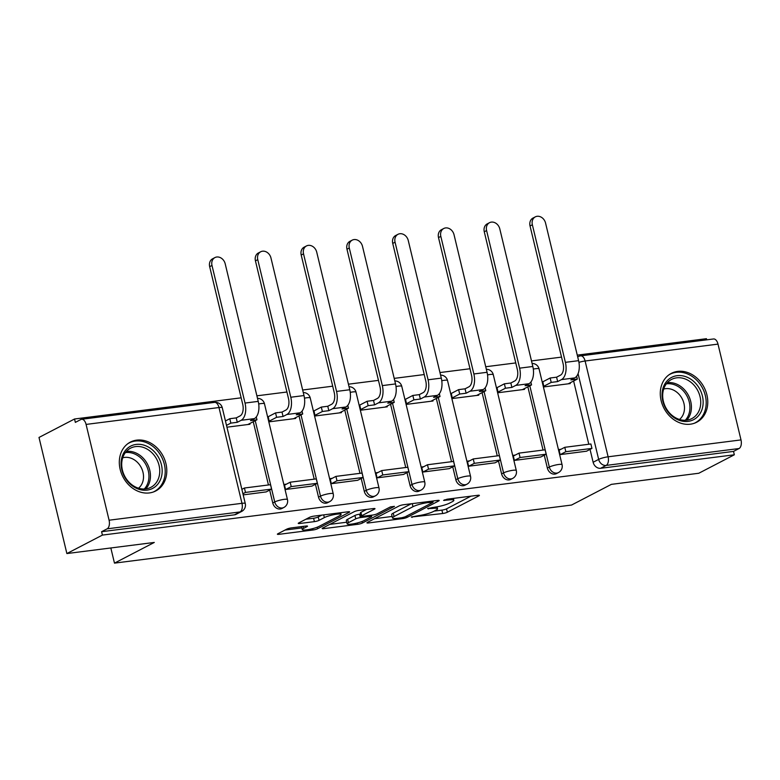 <?xml version="1.0" encoding="UTF-8"?>
<svg xmlns="http://www.w3.org/2000/svg" width="780" height="780" viewBox="0 0 780 780"><rect width="100%" height="100%" fill="white"/><g stroke="black" fill="none" stroke-linecap="round" stroke-linejoin="round"><path stroke-width="1.17" d="M411.323 517.023L442.709 513.513A3.461 0.575 166.5 0 0 447.34 512.236L478.891 495.846A3.461 0.575 166.5 0 0 479.388 495.407A3.461 0.575 166.5 0 0 477.769 495.3L447.174 499.19L443.586 500.389L448.675 499.96A11.086 1.833 166.5 0 1 453.843 500.292A11.086 1.833 166.5 0 1 452.283 501.706L449.651 503.071A11.086 1.833 166.5 0 1 434.831 507.156L427.625 508.55L432.373 508.433A11.086 1.833 166.5 0 1 437.541 508.755A11.086 1.833 166.5 0 1 435.981 510.169L433.348 511.543A11.086 1.833 166.5 0 1 418.529 515.629L411.323 517.023M690.368 424.193A27.524 22.61 62.5 0 0 696.716 422.224A27.524 22.61 62.5 0 0 705.734 391.053A27.524 22.61 62.5 0 0 677.693 371.387A27.524 22.61 62.5 0 0 671.336 373.357A27.524 22.61 62.5 0 0 662.317 404.527A27.524 22.61 62.5 0 0 690.368 424.193M149.389 492.931A27.524 22.61 62.5 0 0 155.746 490.961A27.524 22.61 62.5 0 0 164.765 459.8A27.524 22.61 62.5 0 0 136.714 440.135A27.524 22.61 62.5 0 0 130.367 442.104A27.524 22.61 62.5 0 0 121.348 473.275A27.524 22.61 62.5 0 0 149.389 492.931M291.359 527.894A3.461 0.575 166.5 0 0 286.728 529.172L277.875 533.774A3.461 0.575 166.5 0 0 277.387 534.212A3.461 0.575 166.5 0 0 279.006 534.319L312.985 530A3.461 0.575 166.5 0 0 317.616 528.723L349.167 512.333A3.461 0.575 166.5 0 0 349.654 511.885A3.461 0.575 166.5 0 0 348.036 511.787L314.057 516.106A3.461 0.575 166.5 0 0 309.426 517.384L298.74 522.941A3.461 0.575 166.5 0 0 298.243 523.38A3.461 0.575 166.5 0 0 299.861 523.477L314.408 521.635A3.461 0.575 166.5 0 0 319.04 520.358L324.344 517.598A9.262 1.531 166.5 0 1 334.308 514.576A9.262 1.531 166.5 0 1 341.055 514.459A9.262 1.531 166.5 0 1 339.748 515.648L318.971 526.432A9.262 1.531 166.5 0 1 309.007 529.464A9.262 1.531 166.5 0 1 302.26 529.581A9.262 1.531 166.5 0 1 303.566 528.392L307.027 526.597A3.461 0.575 166.5 0 0 307.515 526.149A3.461 0.575 166.5 0 0 305.906 526.051L291.359 527.894M734.331 454.789L698.792 473.255L611.364 484.36L571.545 505.05L114.475 563.131L154.294 542.441L66.875 553.556L102.414 535.09L734.331 454.789L733.522 451.406L739.05 448.529L606.158 465.416A7.059 5.801 -117.5 0 1 598.66 459.391L578.077 373.669M367.429 522.395A3.461 0.575 166.5 0 0 366.941 522.834A3.461 0.575 166.5 0 0 368.56 522.941L402.538 518.622A3.461 0.575 166.5 0 0 407.17 517.345L438.721 500.955A3.461 0.575 166.5 0 0 439.208 500.507A3.461 0.575 166.5 0 0 437.599 500.409L403.621 504.728A3.461 0.575 166.5 0 0 398.99 506.005L367.429 522.395M357.757 524.306L323.778 528.625A3.461 0.575 166.5 0 1 322.169 528.528A3.461 0.575 166.5 0 1 322.657 528.079L354.208 511.69A3.461 0.575 166.5 0 1 358.839 510.412L373.386 508.57A3.461 0.575 166.5 0 1 374.995 508.667A3.461 0.575 166.5 0 1 374.507 509.116L361.715 515.755A3.461 0.575 166.5 0 0 361.218 516.204A3.461 0.575 166.5 0 0 362.837 516.301L372.489 515.083A3.461 0.575 166.5 0 0 377.12 513.806L390.439 506.883L394.475 506.366L362.388 523.029A3.461 0.575 166.5 0 1 357.757 524.306L357.425 522.932M66.875 553.556L39 437.453L74.539 418.997L241.166 397.819M706.729 339.836L706.456 338.695L577.258 355.115M561.522 357.113L531.492 360.925M515.755 362.924L485.726 366.746M469.989 368.745L439.959 372.557M424.223 374.556L394.192 378.378M378.456 380.377L348.426 384.189M332.69 386.188L302.66 390.01M286.933 392.008L256.893 395.821M102.414 535.09L101.595 531.707L107.133 528.83A7.059 3.851 -97.2 0 0 109.083 520.211L86.083 424.418A7.059 3.851 -97.2 0 0 81.627 419.269A7.059 3.851 -97.2 0 0 80.886 419.503L75.348 422.38L74.539 418.997M733.522 451.406L600.62 468.293A7.059 5.801 -117.5 0 1 593.132 462.267L590.031 449.377M588.803 444.259L573.622 381.01M718 344.116L585.107 361.003A7.059 3.851 -97.2 0 0 580.642 355.856L713.544 338.969A7.059 3.851 82.8 0 1 718 344.116L741 439.91A7.059 3.851 82.8 0 1 739.05 448.529M542.822 381.81L543.894 386.909L570.297 383.555L570.121 382.824M561.015 449.26L558.928 449.524L560.147 454.603L586.541 451.201M515.249 455.072L513.162 455.344L514.381 460.415L540.774 457.012M497.055 387.631L498.127 392.72L524.53 389.366L524.355 388.635M469.482 460.892L467.395 461.156L468.614 466.235L495.007 462.823M451.288 393.442L452.361 398.541L478.764 395.187L478.589 394.456M423.715 466.703L421.629 466.976L422.848 472.046L449.241 468.644M405.522 399.262L406.594 404.352L432.998 400.998L432.832 400.267M377.949 472.524L375.863 472.787L377.081 477.867L403.474 474.454M359.765 405.073L360.838 410.173L387.241 406.819L387.065 406.087M332.192 478.335L330.106 478.608L331.325 483.678L357.708 480.275M313.999 410.894L315.071 415.984L341.474 412.63L341.299 411.898M286.426 484.156L284.339 484.419L285.558 489.499L311.942 486.086M268.232 416.705L269.305 421.805L295.708 418.45L295.532 417.719M243.194 494.881L266.175 491.907M226.941 427.186L249.941 424.261L249.766 423.53M272.766 502.983L274.735 501.959A7.059 5.801 -117.5 0 0 283.852 507.478L281.892 508.501A7.059 5.801 62.5 0 1 272.766 502.983L269.675 490.094M268.447 484.965L253.256 421.717M318.532 497.162L320.502 496.148A7.059 5.801 -117.5 0 0 329.618 501.667L327.659 502.681A7.059 5.801 62.5 0 1 318.532 497.162L315.442 484.273M314.213 479.144L299.023 415.906M364.299 491.351L366.269 490.327A7.059 5.801 -117.5 0 0 375.385 495.846L373.425 496.87A7.059 5.801 62.5 0 1 364.299 491.351L361.208 478.462M359.97 473.333L344.789 410.085M410.065 485.531L412.025 484.517A7.059 5.801 -117.5 0 0 421.151 490.035L419.191 491.049A7.059 5.801 62.5 0 1 410.065 485.531L406.975 472.641M405.736 467.512L390.556 404.274M455.832 479.719L457.792 478.696A7.059 5.801 -117.5 0 0 466.918 484.214L464.948 485.238A7.059 5.801 62.5 0 1 455.832 479.719L452.741 466.83M451.503 461.702L436.322 398.453M501.599 473.899L503.558 472.885A7.059 5.801 -117.5 0 0 512.684 478.403L510.715 479.417A7.059 5.801 62.5 0 1 501.599 473.899L498.498 461.009M497.269 455.881L482.089 392.642M547.365 468.088L549.325 467.064A7.059 5.801 -117.5 0 0 558.451 472.582L556.481 473.606A7.059 5.801 62.5 0 1 547.365 468.088L544.264 455.198M543.036 450.07L527.855 386.822M114.475 563.131L110.828 547.969M101.595 531.707L234.497 514.819A7.059 5.801 62.5 0 0 236.125 514.312L241.663 511.436A7.059 5.801 -117.5 0 1 240.035 511.943L107.133 528.83M434.177 511.115L441.899 510.13A3.461 0.575 166.5 0 0 446.531 508.852L470.944 496.168M374.566 518.69L392.116 516.457M401.827 517.745L405.064 516.857L432.764 502.466L427.801 502.613A11.086 1.833 166.5 0 0 412.971 506.698L394.046 516.535A11.086 1.833 166.5 0 0 392.476 517.949A11.086 1.833 166.5 0 0 397.654 518.281L401.827 517.745M392.476 517.949L391.667 514.566A11.086 1.833 166.5 0 1 393.227 513.152L411.333 503.743M346.739 522.22L329.794 524.375M366.561 509.438L360.896 512.372A3.461 0.575 166.5 0 0 360.409 512.821L361.218 516.204M348.436 522.658A9.262 1.531 166.5 0 0 347.129 523.838A9.262 1.531 166.5 0 0 353.876 523.731A9.262 1.531 166.5 0 0 363.841 520.699L371.153 516.896A3.461 0.575 166.5 0 0 371.651 516.457A3.461 0.575 166.5 0 0 370.032 516.35L360.38 517.579A3.461 0.575 166.5 0 0 355.748 518.856L348.436 522.658L347.617 519.275A9.262 1.531 166.5 0 0 346.31 520.455L347.129 523.838M347.617 519.275L354.939 515.473A3.461 0.575 166.5 0 1 359.57 514.196L360.701 514.049M305.867 519.226L313.589 518.251A3.461 0.575 166.5 0 0 318.221 516.974L321.779 515.122M340.685 512.928L341.221 512.655M285.012 530.068L301.86 527.923M530.039 225.956A7.937 6.523 -117.5 0 1 532.974 218.069L535.294 216.869A7.937 6.523 62.5 0 0 532.36 224.757L565.393 362.339A14.118 7.703 82.8 0 1 561.493 379.597L557.661 381.586L556.598 377.188L560.44 375.19A9.526 5.197 -97.2 0 0 563.072 363.548L530.039 225.956L532.36 224.757M576.635 376.252L577.317 379.09L570.862 379.909L574.694 377.92A14.118 7.703 82.8 0 0 578.594 360.662L545.561 223.07A7.937 6.523 62.5 0 0 535.294 216.869M542.685 381.878L550.144 378.007L551.207 382.405L557.661 381.586M550.144 378.007L556.598 377.188M559.104 450.255L564.779 447.31L565.832 451.708L591.942 448.393L586.404 451.269M565.832 451.708L560.293 454.584M564.779 447.31L590.889 443.986L591.942 448.393M577.317 379.09L568.21 383.819M551.207 382.405L543.748 386.285M702.497 407.774A23.819 19.568 -117.5 0 1 677.45 419.572A23.819 19.568 -117.5 0 1 662.707 389.288A23.819 19.568 -117.5 0 1 687.755 377.491A23.819 19.568 -117.5 0 1 702.497 407.774M663.292 390.439A22.055 18.125 62.5 0 0 670.498 413.965A22.055 18.125 62.5 0 0 691.88 418.567A22.055 18.125 62.5 0 0 700.128 407.56A22.055 18.125 62.5 0 0 692.923 384.023A22.055 18.125 62.5 0 0 671.541 379.421A22.055 18.125 62.5 0 0 663.292 390.439M663.683 389.054A17.365 14.264 -117.5 0 1 679.302 394.563A17.365 14.264 -117.5 0 1 684.011 412.074A17.365 14.264 -117.5 0 1 679.477 419.465M694.102 423.335A27.349 22.474 62.5 0 0 695.214 422.809A27.349 22.474 62.5 0 0 705.442 409.149A27.349 22.474 62.5 0 0 696.501 379.967A27.349 22.474 62.5 0 0 669.991 374.264A27.349 22.474 62.5 0 0 668.928 374.858M161.518 476.522A23.819 19.568 -117.5 0 1 136.48 488.319A23.819 19.568 -117.5 0 1 121.739 458.035A23.819 19.568 -117.5 0 1 146.776 446.228A23.819 19.568 -117.5 0 1 161.518 476.522M122.314 459.176A22.055 18.125 62.5 0 0 129.519 482.713A22.055 18.125 62.5 0 0 150.901 487.315A22.055 18.125 62.5 0 0 159.149 476.297A22.055 18.125 62.5 0 0 151.944 452.77A22.055 18.125 62.5 0 0 130.562 448.168A22.055 18.125 62.5 0 0 122.314 459.176M122.704 457.792A17.365 14.264 -117.5 0 1 138.333 463.3A17.365 14.264 -117.5 0 1 143.042 480.811A17.365 14.264 -117.5 0 1 138.508 488.212M153.133 492.082A27.349 22.474 62.5 0 0 154.235 491.546A27.349 22.474 62.5 0 0 164.463 477.886A27.349 22.474 62.5 0 0 155.532 448.715A27.349 22.474 62.5 0 0 129.022 443.001A27.349 22.474 62.5 0 0 127.949 443.606M484.273 231.777A7.937 6.523 -117.5 0 1 487.207 223.889L489.528 222.68A7.937 6.523 62.5 0 0 486.593 230.568L519.626 368.16A14.118 7.703 82.8 0 1 515.726 385.408L511.894 387.406L510.832 383L514.673 381.01A9.526 5.197 -97.2 0 0 517.306 369.369L484.273 231.777L486.593 230.568M530.868 382.073L531.55 384.901L525.096 385.729L528.928 383.731A14.118 7.703 82.8 0 0 532.828 366.483L499.795 228.891A7.937 6.523 62.5 0 0 489.528 222.68M496.928 387.699L504.377 383.819L505.44 388.226L511.894 387.406M504.377 383.819L510.832 383M513.337 456.066L519.012 453.122L520.065 457.519L546.175 454.204L540.637 457.08M520.065 457.519L514.527 460.395M519.012 453.122L545.123 449.806L546.175 454.204M531.55 384.901L522.444 389.63M505.44 388.226L497.981 392.096M438.506 237.588A7.937 6.523 -117.5 0 1 441.441 229.7L443.761 228.501A7.937 6.523 62.5 0 0 440.827 236.379L473.86 373.971A14.118 7.703 82.8 0 1 469.969 391.228L466.128 393.218L465.065 388.82L468.907 386.822A9.526 5.197 -97.2 0 0 471.539 375.18L438.506 237.588L440.827 236.379M485.101 387.884L485.784 390.721L479.329 391.54L483.171 389.552A14.118 7.703 82.8 0 0 487.061 372.294L454.028 234.702A7.937 6.523 62.5 0 0 443.761 228.501M451.162 393.51L458.611 389.639L459.673 394.036L466.128 393.218M458.611 389.639L465.065 388.82M467.571 461.887L473.245 458.942L474.298 463.34L500.409 460.024L494.871 462.901M474.298 463.34L468.76 466.216M473.245 458.942L499.356 455.618L500.409 460.024M485.784 390.721L476.677 395.45M459.673 394.036L452.215 397.917M392.74 243.409A7.937 6.523 -117.5 0 1 395.674 235.521L397.995 234.312A7.937 6.523 62.5 0 0 395.06 242.2L428.093 379.792A14.118 7.703 82.8 0 1 424.203 397.04L420.361 399.038L419.299 394.631L423.14 392.642A9.526 5.197 -97.2 0 0 425.773 381.001L392.74 243.409L395.06 242.2M439.335 393.705L440.017 396.532L433.563 397.361L437.404 395.363A14.118 7.703 82.8 0 0 441.295 378.115L408.262 240.523A7.937 6.523 62.5 0 0 397.995 234.312M405.395 399.331L412.844 395.45L413.907 399.857L420.361 399.038M412.844 395.45L419.299 394.631M421.805 467.698L427.479 464.753L428.532 469.151L454.642 465.835L449.104 468.712M428.532 469.151L422.994 472.027M427.479 464.753L453.59 461.438L454.642 465.835M440.017 396.532L430.911 401.261M413.907 399.857L406.448 403.728M346.973 249.22A7.937 6.523 -117.5 0 1 349.908 241.332L352.238 240.133A7.937 6.523 62.5 0 0 349.294 248.011L382.327 385.603A14.118 7.703 82.8 0 1 378.436 402.86L374.595 404.849L373.542 400.452L377.374 398.453A9.526 5.197 -97.2 0 0 380.006 386.812L346.973 249.22L349.294 248.011M393.569 399.516L394.251 402.353L387.796 403.172L391.638 401.173A14.118 7.703 82.8 0 0 395.528 383.926L362.495 246.334A7.937 6.523 62.5 0 0 352.238 240.133M359.629 405.142L367.087 401.271L368.14 405.668L374.595 404.849M367.087 401.271L373.542 400.452M376.038 473.519L381.712 470.574L382.765 474.971L408.876 471.656L403.338 474.532M382.765 474.971L377.227 477.848M381.712 470.574L407.823 467.249L408.876 471.656M394.251 402.353L385.154 407.082M368.14 405.668L360.682 409.549M301.207 255.04A7.937 6.523 -117.5 0 1 304.151 247.153L306.472 245.944A7.937 6.523 62.5 0 0 303.527 253.831L336.56 391.423A14.118 7.703 82.8 0 1 332.67 408.671L328.828 410.67L327.776 406.263L331.607 404.274A9.526 5.197 -97.2 0 0 334.24 392.623L301.207 255.04L303.527 253.831M347.802 405.337L348.485 408.164L342.03 408.993L345.872 406.994A14.118 7.703 82.8 0 0 349.762 389.747L316.729 252.154A7.937 6.523 62.5 0 0 306.472 245.944M313.862 410.962L321.321 407.082L322.374 411.489L328.828 410.67M321.321 407.082L327.776 406.263M330.272 479.329L335.946 476.385L336.999 480.782L363.11 477.467L357.581 480.344M336.999 480.782L331.471 483.659M335.946 476.385L362.056 473.07L363.11 477.467M348.485 408.164L339.388 412.893M322.374 411.489L314.915 415.36M255.44 260.851A7.937 6.523 -117.5 0 1 258.385 252.964L260.705 251.765A7.937 6.523 62.5 0 0 257.761 259.642L290.794 397.235A14.118 7.703 82.8 0 1 286.904 414.492L283.062 416.481L282.009 412.084L285.851 410.085A9.526 5.197 -97.2 0 0 288.473 398.444L255.44 260.851L257.761 259.642M302.035 411.148L302.718 413.985L296.264 414.804L300.105 412.805A14.118 7.703 82.8 0 0 303.995 395.558L270.962 257.965A7.937 6.523 62.5 0 0 260.705 251.765M268.096 416.773L275.555 412.903L276.607 417.3L283.062 416.481M275.555 412.903L282.009 412.084M284.515 485.15L290.18 482.206L291.232 486.603L317.343 483.288L311.815 486.164M291.232 486.603L285.704 489.479M290.18 482.206L316.29 478.881L317.343 483.288M302.718 413.985L293.621 418.714M276.607 417.3L269.149 421.171M209.674 266.672A7.937 6.523 -117.5 0 1 212.618 258.785L214.939 257.575A7.937 6.523 62.5 0 0 211.994 265.463L245.027 403.055A14.118 7.703 82.8 0 1 241.137 420.303L237.296 422.302L236.243 417.895L240.084 415.906A9.526 5.197 -97.2 0 0 242.707 404.255L209.674 266.672L211.994 265.463M256.269 416.969L256.952 419.796L250.497 420.625L254.339 418.626A14.118 7.703 82.8 0 0 258.229 401.378L225.196 263.786A7.937 6.523 62.5 0 0 214.939 257.575M225.449 420.966L229.788 418.714L230.841 423.121L237.296 422.302M229.788 418.714L236.243 417.895M241.868 489.343L244.413 488.017L245.476 492.414L271.577 489.099L266.048 491.975M245.476 492.414L242.921 493.74M244.413 488.017L270.523 484.702L271.577 489.099M256.952 419.796L247.855 424.525M230.841 423.121L226.502 425.373M411.957 516.75L412.113 517.403M444.561 499.814L444.717 500.467M428.259 508.287L428.415 508.93M109.083 520.211L241.976 503.315L218.985 407.531L86.083 424.418M593.132 462.267L598.66 459.391A7.059 1.16 166.5 0 1 608.108 456.797L741 439.91M578.935 362.359A7.059 1.16 166.5 0 1 585.107 361.003L608.108 456.797A7.059 3.851 82.8 0 1 606.158 465.416L600.62 468.293M283.852 507.478A7.059 7.059 0 0 0 287.459 499.57A7.059 1.16 -13.5 0 0 284.173 499.356A7.059 1.16 -13.5 0 0 274.735 501.959L255.226 420.703M329.618 501.667A7.059 7.059 0 0 0 333.226 493.75A7.059 1.16 -13.5 0 0 329.94 493.545A7.059 1.16 -13.5 0 0 320.502 496.148L300.992 414.882M375.385 495.846A7.059 7.059 0 0 0 378.992 487.939A7.059 1.16 -13.5 0 0 375.706 487.724A7.059 1.16 -13.5 0 0 366.269 490.327L346.759 409.071M421.151 490.035A7.059 7.059 0 0 0 424.759 482.118A7.059 1.16 -13.5 0 0 421.473 481.913A7.059 1.16 -13.5 0 0 412.025 484.517L392.525 403.25M466.918 484.214A7.059 7.059 0 0 0 470.525 476.307A7.059 1.16 -13.5 0 0 467.24 476.092A7.059 1.16 -13.5 0 0 457.792 478.696L438.282 397.439M512.684 478.403A7.059 7.059 0 0 0 516.292 470.486A7.059 1.16 -13.5 0 0 512.996 470.281A7.059 1.16 -13.5 0 0 503.558 472.885L484.048 391.619M558.451 472.582A7.059 7.059 0 0 0 562.058 464.675A7.059 1.16 -13.5 0 0 558.763 464.461A7.059 1.16 -13.5 0 0 549.325 467.064L529.815 385.808M533.306 369.086A7.059 1.16 -13.5 0 1 535.772 368.677A7.059 1.16 166.5 0 1 539.058 368.881A7.059 7.059 0 0 0 532.106 363.47M487.539 374.907A7.059 1.16 -13.5 0 1 490.006 374.488A7.059 1.16 166.5 0 1 493.291 374.702A7.059 7.059 0 0 0 486.34 369.291M441.773 380.718A7.059 1.16 -13.5 0 1 444.239 380.308A7.059 1.16 166.5 0 1 447.525 380.513A7.059 7.059 0 0 0 440.573 375.102M396.016 386.539A7.059 1.16 -13.5 0 1 398.473 386.119A7.059 1.16 166.5 0 1 401.768 386.334A7.059 7.059 0 0 0 394.807 380.923M350.249 392.35A7.059 1.16 -13.5 0 1 352.706 391.94A7.059 1.16 166.5 0 1 356.002 392.145A7.059 7.059 0 0 0 349.04 386.734M304.483 398.171A7.059 1.16 -13.5 0 1 306.94 397.751A7.059 1.16 166.5 0 1 310.235 397.966A7.059 7.059 0 0 0 303.274 392.555M258.716 403.981A7.059 1.16 -13.5 0 1 261.173 403.572A7.059 1.16 166.5 0 1 264.469 403.777A7.059 7.059 0 0 0 257.507 398.365M577.697 356.957A7.059 5.801 -117.5 0 1 578.282 356.596L577.688 356.909M234.497 514.819L240.035 511.943A7.059 3.851 82.8 0 0 241.976 503.315A7.059 1.16 -13.5 0 1 245.271 503.529L222.271 407.735A7.059 7.059 0 0 0 214.519 402.382L81.627 419.269M214.519 402.382A7.059 3.851 -97.2 0 1 218.985 407.531A7.059 1.16 -13.5 0 1 222.271 407.735M432.149 507.497L432.373 508.433M448.451 499.024L448.675 499.96M478.744 495.232L478.891 495.846M446.531 508.852L447.34 512.236M441.899 510.13L442.709 513.513M438.575 500.341L438.721 500.955M406.828 515.941L407.17 517.345M402.314 517.676L402.538 518.622M368.316 521.937L368.56 522.941M431.75 501.15L431.974 502.086M427.577 501.676L427.801 502.613M412.24 503.626L412.971 506.698M393.227 513.152L394.046 516.535M323.534 527.621L323.778 528.625M374.361 508.492L374.507 509.116M360.896 512.372L361.715 515.755M362.027 521.498L362.388 523.029M369.808 515.414L370.032 516.35M359.57 514.196L360.38 517.579M354.939 515.473L355.748 518.856M306.881 525.983L307.027 526.597M303.089 526.402L303.566 528.392M323.69 514.878L324.344 517.598M318.221 516.974L319.04 520.358M313.589 518.251L314.408 521.635M299.618 522.473L299.861 523.477M349.021 511.719L349.167 512.333M317.245 527.192L317.616 528.723M312.653 528.645L312.985 530M278.762 533.315L279.006 534.319M574.694 377.92L561.493 379.597M578.594 360.662L565.393 362.339M667.319 382.678A22.055 18.125 -117.5 0 1 685.737 391.228A22.055 18.125 -117.5 0 1 690.817 412.386A22.055 18.125 -117.5 0 1 686.79 420.147M685.25 420.274A21.333 17.53 62.5 0 0 689.335 412.571A21.333 17.53 62.5 0 0 684.323 391.979A21.333 17.53 62.5 0 0 666.334 383.867M126.35 451.415A22.055 18.125 -117.5 0 1 144.768 459.976A22.055 18.125 -117.5 0 1 149.848 481.133A22.055 18.125 -117.5 0 1 145.811 488.894M144.28 489.011A21.333 17.53 62.5 0 0 148.356 481.309A21.333 17.53 62.5 0 0 143.345 460.726A21.333 17.53 62.5 0 0 125.366 452.605M528.928 383.731L515.726 385.408M532.828 366.483L519.626 368.16M483.171 389.552L469.969 391.228M487.061 372.294L473.86 373.971M437.404 395.363L424.203 397.04M441.295 378.115L428.093 379.792M391.638 401.173L378.436 402.86M395.528 383.926L382.327 385.603M345.872 406.994L332.67 408.671M349.762 389.747L336.56 391.423M300.105 412.805L286.904 414.492M303.995 395.558L290.794 397.235M254.339 418.626L241.137 420.303M258.229 401.378L245.027 403.055M539.058 368.881L562.058 464.675M493.291 374.702L516.292 470.486M447.525 380.513L470.525 476.307M401.768 386.334L424.759 482.118M356.002 392.145L378.992 487.939M310.235 397.966L333.226 493.75M264.469 403.777L287.459 499.57M241.663 511.436A7.059 7.059 0 0 0 245.271 503.529M580.642 355.856A7.059 7.059 0 0 0 578.282 356.596M437.073 506.815L437.541 508.755M453.394 498.401L453.843 500.292M432.832 501.014L433.105 502.154M371.348 515.219L371.651 516.457M301.548 526.607L302.26 529.581M340.636 512.723L341.055 514.459M669.991 374.264L669.152 374.692M695.214 422.809L694.366 423.238M129.022 443.001L128.174 443.44M154.235 491.546L153.397 491.985"/></g></svg>
